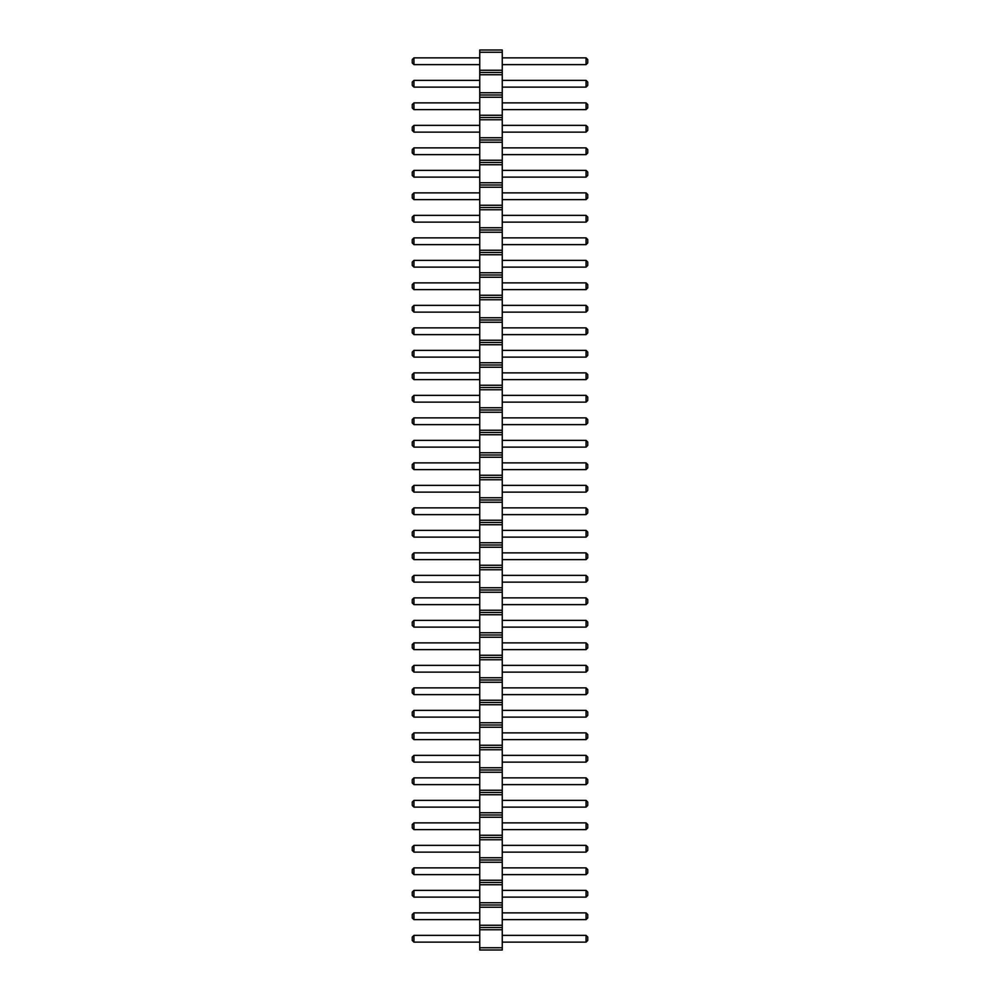 <?xml version="1.0" encoding="UTF-8"?>
<svg xmlns="http://www.w3.org/2000/svg" width="1000" height="1000" viewBox="0 0 1000 1000"><rect width="100%" height="100%" fill="white"/><g stroke="black" fill="none" stroke-linecap="round" stroke-linejoin="round"><path stroke-width="0.75" stroke-dasharray="5 3.75" d="M502.25 947.75L479.75 947.75L479.75 950L502.25 950L502.25 50L479.75 50L479.75 52.25L502.25 52.25M479.75 947.75L479.75 929.75L502.25 929.75M479.75 929.75L479.75 52.25M479.75 507.875L479.75 514.625L479.75 507.875L413.938 507.875L413.938 514.625L479.75 514.625M479.75 530.375L479.75 537.125L479.75 530.375L413.938 530.375L413.938 537.125L479.75 537.125M479.75 552.875L479.75 559.625L479.75 552.875L413.938 552.875L413.938 559.625L479.75 559.625M479.75 620.375L479.75 627.125L479.75 620.375L413.938 620.375L413.938 627.125L479.75 627.125M479.75 597.875L479.75 604.625L479.75 597.875L413.938 597.875L413.938 604.625L479.75 604.625M479.75 575.375L479.75 582.125L479.75 575.375L413.938 575.375L413.938 582.125L479.75 582.125M479.75 755.375L479.75 762.125L479.75 755.375L413.938 755.375L413.938 762.125L479.75 762.125M479.75 732.875L479.75 739.625L479.75 732.875L413.938 732.875L413.938 739.625L479.75 739.625M479.75 710.375L479.75 717.125L479.75 710.375L413.938 710.375L413.938 717.125L479.75 717.125M479.75 642.875L479.75 649.625L479.75 642.875L413.938 642.875L413.938 649.625L479.75 649.625M479.75 665.375L479.75 672.125L479.75 665.375L413.938 665.375L413.938 672.125L479.75 672.125M479.75 687.875L479.75 694.625L479.75 687.875L413.938 687.875L413.938 694.625L479.75 694.625M479.75 485.375L479.75 492.125L479.75 485.375L413.938 485.375L413.938 492.125L479.75 492.125M479.75 417.875L479.75 424.625L479.75 417.875L413.938 417.875L413.938 424.625L479.75 424.625M479.75 440.375L479.75 447.125L479.75 440.375L413.938 440.375L413.938 447.125L479.75 447.125M479.75 462.875L479.75 469.625L479.75 462.875L413.938 462.875L413.938 469.625L479.75 469.625M479.75 57.875L479.75 64.625L479.75 57.875L413.938 57.875L413.938 64.625L479.75 64.625M479.75 80.375L479.75 87.125L479.75 80.375L413.938 80.375L413.938 87.125L479.75 87.125M479.75 125.375L479.75 132.125L479.75 125.375L413.938 125.375L413.938 132.125L479.75 132.125M479.75 102.875L479.75 109.625L479.75 102.875L413.938 102.875L413.938 109.625L479.75 109.625M479.75 192.875L479.75 199.625L479.75 192.875L413.938 192.875L413.938 199.625L479.75 199.625M479.75 170.375L479.75 177.125L479.75 170.375L413.938 170.375L413.938 177.125L479.75 177.125M479.75 147.875L479.75 154.625L479.75 147.875L413.938 147.875L413.938 154.625L479.75 154.625M479.75 215.375L479.75 222.125L479.75 215.375L413.938 215.375L413.938 222.125L479.75 222.125M479.75 395.375L479.75 402.125L479.75 395.375L413.938 395.375L413.938 402.125L479.75 402.125M479.75 372.875L479.75 379.625L479.75 372.875L413.938 372.875L413.938 379.625L479.75 379.625M479.75 327.875L479.75 334.625L479.75 327.875L413.938 327.875L413.938 334.625L479.75 334.625M479.75 350.375L479.75 357.125L479.75 350.375L413.938 350.375L413.938 357.125L479.75 357.125M479.75 305.375L479.75 312.125L479.75 305.375L413.938 305.375L413.938 312.125L479.75 312.125M479.75 260.375L479.75 267.125L479.75 260.375L413.938 260.375L413.938 267.125L479.75 267.125M479.75 282.875L479.75 289.625L479.75 282.875L413.938 282.875L413.938 289.625L479.75 289.625M479.75 237.875L479.75 244.625L479.75 237.875L413.938 237.875L413.938 244.625L479.75 244.625M479.75 800.375L479.75 807.125L479.75 800.375L413.938 800.375L413.938 807.125L479.75 807.125M479.75 777.875L479.75 784.625L479.75 777.875L413.938 777.875L413.938 784.625L479.75 784.625M479.75 845.375L479.75 852.125L479.75 845.375L413.938 845.375L413.938 852.125L479.75 852.125M479.75 822.875L479.75 829.625L479.75 822.875L413.938 822.875L413.938 829.625L479.75 829.625M479.75 935.375L479.75 942.125L479.75 935.375L413.938 935.375L413.938 942.125L479.75 942.125M479.75 912.875L479.75 919.625L479.75 912.875L413.938 912.875L413.938 919.625L479.75 919.625M479.75 867.875L479.75 874.625L479.75 867.875L413.938 867.875L413.938 874.625L479.75 874.625M479.75 890.375L479.75 897.125L479.75 890.375L413.938 890.375L413.938 897.125L479.75 897.125M502.25 514.625L502.25 507.875L502.25 514.625L586.062 514.625L587.75 512.938L587.75 509.562L586.062 507.875L586.062 514.625M502.25 537.125L502.25 530.375L502.25 537.125L586.062 537.125L587.75 535.438L587.75 532.062L586.062 530.375L586.062 537.125M502.25 559.625L502.25 552.875L502.25 559.625L586.062 559.625L587.75 557.938L587.75 554.562L586.062 552.875L586.062 559.625M502.25 627.125L502.25 620.375L502.25 627.125L586.062 627.125L587.75 625.438L587.75 622.062L586.062 620.375L586.062 627.125M502.25 604.625L502.25 597.875L502.25 604.625L586.062 604.625L587.75 602.938L587.75 599.562L586.062 597.875L586.062 604.625M502.25 582.125L502.25 575.375L502.25 582.125L586.062 582.125L587.75 580.438L587.75 577.062L586.062 575.375L586.062 582.125M502.25 762.125L502.25 755.375L502.25 762.125L586.062 762.125L587.75 760.438L587.75 757.062L586.062 755.375L586.062 762.125M502.25 739.625L502.25 732.875L502.25 739.625L586.062 739.625L587.75 737.938L587.75 734.562L586.062 732.875L586.062 739.625M502.25 717.125L502.25 710.375L502.25 717.125L586.062 717.125L587.75 715.438L587.75 712.062L586.062 710.375L586.062 717.125M502.25 649.625L502.25 642.875L502.25 649.625L586.062 649.625L587.75 647.938L587.75 644.562L586.062 642.875L586.062 649.625M502.25 672.125L502.25 665.375L502.25 672.125L586.062 672.125L587.75 670.438L587.75 667.062L586.062 665.375L586.062 672.125M502.25 694.625L502.25 687.875L502.25 694.625L586.062 694.625L587.75 692.938L587.75 689.562L586.062 687.875L586.062 694.625M502.25 492.125L502.25 485.375L502.25 492.125L586.062 492.125L587.75 490.438L587.75 487.062L586.062 485.375L586.062 492.125M502.25 424.625L502.25 417.875L502.25 424.625L586.062 424.625L587.75 422.938L587.75 419.562L586.062 417.875L586.062 424.625M502.25 447.125L502.25 440.375L502.25 447.125L586.062 447.125L587.75 445.438L587.75 442.062L586.062 440.375L586.062 447.125M502.25 469.625L502.25 462.875L502.25 469.625L586.062 469.625L587.75 467.938L587.75 464.562L586.062 462.875L586.062 469.625M502.25 64.625L502.25 57.875L502.25 64.625L586.062 64.625L587.75 62.938L587.75 59.562L586.062 57.875L586.062 64.625M502.25 87.125L502.25 80.375L502.25 87.125L586.062 87.125L587.75 85.438L587.75 82.062L586.062 80.375L586.062 87.125M502.25 132.125L502.25 125.375L502.25 132.125L586.062 132.125L587.75 130.438L587.75 127.062L586.062 125.375L586.062 132.125M502.25 109.625L502.25 102.875L502.25 109.625L586.062 109.625L587.75 107.938L587.75 104.562L586.062 102.875L586.062 109.625M502.25 199.625L502.25 192.875L502.25 199.625L586.062 199.625L587.75 197.938L587.75 194.562L586.062 192.875L586.062 199.625M502.25 177.125L502.25 170.375L502.25 177.125L586.062 177.125L587.75 175.438L587.75 172.062L586.062 170.375L586.062 177.125M502.25 154.625L502.25 147.875L502.25 154.625L586.062 154.625L587.75 152.938L587.75 149.562L586.062 147.875L586.062 154.625M502.25 222.125L502.25 215.375L502.25 222.125L586.062 222.125L587.75 220.438L587.75 217.062L586.062 215.375L586.062 222.125M502.25 402.125L502.25 395.375L502.25 402.125L586.062 402.125L587.75 400.438L587.75 397.062L586.062 395.375L586.062 402.125M502.25 379.625L502.25 372.875L502.25 379.625L586.062 379.625L587.75 377.938L587.75 374.562L586.062 372.875L586.062 379.625M502.25 334.625L502.25 327.875L502.25 334.625L586.062 334.625L587.75 332.938L587.75 329.562L586.062 327.875L586.062 334.625M502.25 357.125L502.25 350.375L502.25 357.125L586.062 357.125L587.75 355.438L587.75 352.062L586.062 350.375L586.062 357.125M502.25 312.125L502.25 305.375L502.25 312.125L586.062 312.125L587.75 310.438L587.75 307.062L586.062 305.375L586.062 312.125M502.25 267.125L502.25 260.375L502.25 267.125L586.062 267.125L587.75 265.438L587.75 262.062L586.062 260.375L586.062 267.125M502.25 289.625L502.25 282.875L502.25 289.625L586.062 289.625L587.75 287.938L587.75 284.562L586.062 282.875L586.062 289.625M502.25 244.625L502.25 237.875L502.25 244.625L586.062 244.625L587.75 242.938L587.75 239.562L586.062 237.875L586.062 244.625M502.25 807.125L502.25 800.375L502.25 807.125L586.062 807.125L587.75 805.438L587.75 802.062L586.062 800.375L586.062 807.125M502.25 784.625L502.25 777.875L502.25 784.625L586.062 784.625L587.75 782.938L587.75 779.562L586.062 777.875L586.062 784.625M502.25 852.125L502.25 845.375L502.25 852.125L586.062 852.125L587.75 850.438L587.75 847.062L586.062 845.375L586.062 852.125M502.25 829.625L502.25 822.875L502.25 829.625L586.062 829.625L587.75 827.938L587.75 824.562L586.062 822.875L586.062 829.625M502.25 942.125L502.25 935.375L502.25 942.125L586.062 942.125L587.75 940.438L587.75 937.062L586.062 935.375L586.062 942.125M502.25 919.625L502.25 912.875L502.25 919.625L586.062 919.625L587.75 917.938L587.75 914.562L586.062 912.875L586.062 919.625M502.25 874.625L502.25 867.875L502.25 874.625L586.062 874.625L587.75 872.938L587.75 869.562L586.062 867.875L586.062 874.625M502.25 897.125L502.25 890.375L502.25 897.125L586.062 897.125L587.75 895.438L587.75 892.062L586.062 890.375L586.062 897.125M479.75 927.5L502.25 927.5M479.75 925.25L502.25 925.25M479.75 907.25L502.25 907.25M479.75 905L502.25 905M479.75 902.75L502.25 902.75M479.75 884.75L502.25 884.75M479.75 882.5L502.25 882.5M479.75 880.25L502.25 880.25M479.75 862.25L502.25 862.25M479.75 860L502.25 860M479.75 857.75L502.25 857.75M479.75 839.75L502.25 839.75M479.75 837.5L502.25 837.5M479.75 835.25L502.25 835.25M479.75 817.25L502.25 817.25M479.75 815L502.25 815M479.75 812.75L502.25 812.75M479.75 794.75L502.25 794.75M479.75 792.5L502.25 792.5M479.75 790.25L502.25 790.25M479.75 772.25L502.25 772.25M479.75 770L502.25 770M479.75 767.75L502.25 767.75M479.75 749.75L502.25 749.75M479.75 747.5L502.25 747.5M479.75 745.25L502.25 745.25M479.75 727.25L502.25 727.25M479.75 725L502.25 725M479.75 722.75L502.25 722.75M479.75 704.75L502.25 704.75M479.75 702.5L502.25 702.5M479.75 700.25L502.25 700.25M479.75 682.25L502.25 682.25M479.75 680L502.25 680M479.75 677.75L502.25 677.75M479.75 659.75L502.25 659.75M479.75 657.5L502.25 657.5M479.75 655.25L502.25 655.25M479.75 637.25L502.25 637.25M479.75 635L502.25 635M479.75 632.75L502.25 632.75M479.75 614.75L502.25 614.75M479.75 612.5L502.25 612.5M479.75 610.25L502.25 610.25M479.75 592.25L502.25 592.25M479.75 590L502.25 590M479.75 587.75L502.25 587.75M479.75 569.75L502.25 569.75M479.75 567.5L502.25 567.5M479.75 565.25L502.25 565.25M479.75 547.25L502.25 547.25M479.75 545L502.25 545M479.75 542.75L502.25 542.75M479.75 524.75L502.25 524.75M479.75 522.5L502.25 522.5M479.75 520.25L502.25 520.25M479.75 502.25L502.25 502.25M479.75 500L502.25 500M479.75 497.75L502.25 497.75M479.75 479.75L502.25 479.75M479.75 477.5L502.25 477.5M479.75 475.25L502.25 475.25M479.75 457.25L502.25 457.25M479.75 455L502.25 455M479.75 452.75L502.25 452.75M479.75 434.75L502.25 434.75M479.75 432.5L502.25 432.5M479.75 430.25L502.25 430.25M479.75 412.25L502.25 412.25M479.75 410L502.25 410M479.75 407.75L502.25 407.75M479.75 389.75L502.25 389.75M479.75 387.5L502.25 387.5M479.75 385.25L502.25 385.25M479.75 367.25L502.25 367.25M479.75 365L502.25 365M479.75 362.75L502.25 362.75M479.75 344.75L502.25 344.75M479.75 342.5L502.25 342.5M479.75 340.25L502.25 340.25M479.75 322.25L502.25 322.25M479.75 320L502.25 320M479.75 317.75L502.25 317.75M479.75 299.75L502.25 299.75M479.75 297.5L502.25 297.5M479.75 295.25L502.25 295.25M479.75 277.25L502.25 277.25M479.75 275L502.25 275M479.75 272.75L502.25 272.75M479.75 254.75L502.25 254.75M479.75 252.5L502.25 252.5M479.75 250.25L502.25 250.25M479.75 232.25L502.25 232.25M479.75 230L502.25 230M479.75 227.75L502.25 227.75M479.75 209.75L502.25 209.75M479.75 207.5L502.25 207.5M479.75 205.25L502.25 205.25M479.75 187.25L502.25 187.25M479.75 185L502.25 185M479.75 182.75L502.25 182.75M479.75 164.75L502.25 164.75M479.75 162.5L502.25 162.5M479.75 160.25L502.25 160.25M479.75 142.25L502.25 142.25M479.75 140L502.25 140M479.75 137.75L502.25 137.75M479.75 119.75L502.25 119.75M479.75 117.5L502.25 117.5M479.75 115.25L502.25 115.25M479.75 97.25L502.25 97.25M479.75 95L502.25 95M479.75 92.75L502.25 92.75M479.75 74.75L502.25 74.75M479.75 72.5L502.25 72.5M479.75 70.25L502.25 70.25M502.25 507.875L586.062 507.875M502.25 530.375L586.062 530.375M502.25 552.875L586.062 552.875M502.25 620.375L586.062 620.375M502.25 597.875L586.062 597.875M502.25 575.375L586.062 575.375M502.25 755.375L586.062 755.375M502.25 732.875L586.062 732.875M502.25 710.375L586.062 710.375M502.25 642.875L586.062 642.875M502.25 665.375L586.062 665.375M502.25 687.875L586.062 687.875M502.25 485.375L586.062 485.375M502.25 417.875L586.062 417.875M502.25 440.375L586.062 440.375M502.25 462.875L586.062 462.875M502.25 57.875L586.062 57.875M502.25 80.375L586.062 80.375M502.25 125.375L586.062 125.375M502.25 102.875L586.062 102.875M502.25 192.875L586.062 192.875M502.25 170.375L586.062 170.375M502.25 147.875L586.062 147.875M502.25 215.375L586.062 215.375M502.25 395.375L586.062 395.375M502.25 372.875L586.062 372.875M502.25 327.875L586.062 327.875M502.25 350.375L586.062 350.375M502.25 305.375L586.062 305.375M502.25 260.375L586.062 260.375M502.25 282.875L586.062 282.875M502.25 237.875L586.062 237.875M502.25 800.375L586.062 800.375M502.25 777.875L586.062 777.875M502.25 845.375L586.062 845.375M502.25 822.875L586.062 822.875M502.25 935.375L586.062 935.375M502.25 912.875L586.062 912.875M502.25 867.875L586.062 867.875M502.25 890.375L586.062 890.375M413.938 514.625L412.25 512.938L412.25 509.562L413.938 507.875M413.938 537.125L412.25 535.438L412.25 532.062L413.938 530.375M413.938 559.625L412.25 557.938L412.25 554.562L413.938 552.875M413.938 620.375L412.25 622.062L412.25 625.438L413.938 627.125M413.938 604.625L412.25 602.938L412.25 599.562L413.938 597.875M413.938 582.125L412.25 580.438L412.25 577.062L413.938 575.375M413.938 755.375L412.25 757.062L412.25 760.438L413.938 762.125M413.938 732.875L412.25 734.562L412.25 737.938L413.938 739.625M413.938 717.125L412.25 715.438L412.25 712.062L413.938 710.375M413.938 649.625L412.25 647.938L412.25 644.562L413.938 642.875M413.938 672.125L412.25 670.438L412.25 667.062L413.938 665.375M413.938 694.625L412.25 692.938L412.25 689.562L413.938 687.875M413.938 485.375L412.25 487.062L412.25 490.438L413.938 492.125M413.938 424.625L412.25 422.938L412.25 419.562L413.938 417.875M413.938 447.125L412.25 445.438L412.25 442.062L413.938 440.375M413.938 462.875L412.25 464.562L412.25 467.938L413.938 469.625M413.938 64.625L412.25 62.938L412.25 59.562L413.938 57.875M413.938 87.125L412.25 85.438L412.25 82.062L413.938 80.375M413.938 132.125L412.25 130.438L412.25 127.062L413.938 125.375M413.938 109.625L412.25 107.938L412.25 104.562L413.938 102.875M413.938 199.625L412.25 197.938L412.25 194.562L413.938 192.875M413.938 177.125L412.25 175.438L412.25 172.062L413.938 170.375M413.938 154.625L412.25 152.938L412.25 149.562L413.938 147.875M413.938 222.125L412.25 220.438L412.25 217.062L413.938 215.375M413.938 402.125L412.25 400.438L412.25 397.062L413.938 395.375M413.938 379.625L412.25 377.938L412.25 374.562L413.938 372.875M413.938 334.625L412.25 332.938L412.25 329.562L413.938 327.875M413.938 357.125L412.25 355.438L412.25 352.062L413.938 350.375M413.938 312.125L412.25 310.438L412.25 307.062L413.938 305.375M413.938 260.375L412.25 262.062L412.25 265.438L413.938 267.125M413.938 289.625L412.25 287.938L412.25 284.562L413.938 282.875M413.938 244.625L412.25 242.938L412.25 239.562L413.938 237.875M413.938 807.125L412.25 805.438L412.25 802.062L413.938 800.375M413.938 784.625L412.25 782.938L412.25 779.562L413.938 777.875M413.938 852.125L412.25 850.438L412.25 847.062L413.938 845.375M413.938 829.625L412.25 827.938L412.25 824.562L413.938 822.875M413.938 942.125L412.25 940.438L412.25 937.062L413.938 935.375M413.938 912.875L412.25 914.562L412.25 917.938L413.938 919.625M413.938 874.625L412.25 872.938L412.25 869.562L413.938 867.875M413.938 897.125L412.25 895.438L412.25 892.062L413.938 890.375"/><path stroke-width="1.5" d="M479.75 950L502.25 950L502.25 50L479.75 50L479.75 950M479.75 947.75L502.25 947.75M479.75 929.75L502.25 929.75M479.75 927.5L502.25 927.5M479.75 925.25L502.25 925.25M479.75 907.25L502.25 907.25M479.75 905L502.25 905M479.75 902.75L502.25 902.75M479.75 884.75L502.25 884.75M479.75 882.5L502.25 882.5M479.75 880.25L502.25 880.25M479.75 862.25L502.25 862.25M479.75 860L502.25 860M479.75 857.75L502.25 857.75M479.75 839.75L502.25 839.75M479.75 837.5L502.25 837.5M479.75 835.25L502.25 835.25M479.75 817.25L502.25 817.25M479.75 815L502.25 815M479.75 812.75L502.25 812.75M479.75 794.75L502.25 794.75M479.75 792.5L502.25 792.5M479.75 790.25L502.25 790.25M479.75 772.25L502.25 772.25M479.75 770L502.25 770M479.75 767.75L502.25 767.75M479.75 749.75L502.25 749.75M479.75 747.5L502.25 747.5M479.75 745.25L502.25 745.25M479.75 727.25L502.25 727.25M479.75 725L502.25 725M479.75 722.75L502.25 722.75M479.75 704.75L502.25 704.75M479.75 702.5L502.25 702.5M479.75 700.25L502.25 700.25M479.75 682.25L502.25 682.25M479.75 680L502.25 680M479.75 677.75L502.25 677.75M479.75 659.75L502.25 659.75M479.75 657.5L502.25 657.5M479.75 655.25L502.25 655.25M479.75 637.25L502.25 637.25M479.75 635L502.25 635M479.75 632.75L502.25 632.75M479.75 614.75L502.25 614.75M479.75 612.5L502.25 612.5M479.75 610.25L502.25 610.25M479.75 592.25L502.25 592.25M479.75 590L502.25 590M479.75 587.75L502.25 587.75M479.75 569.75L502.25 569.75M479.75 567.5L502.25 567.5M479.75 565.25L502.25 565.25M479.75 547.25L502.25 547.25M479.75 545L502.25 545M479.75 542.75L502.25 542.75M479.75 524.75L502.25 524.75M479.75 522.5L502.25 522.5M479.75 520.25L502.25 520.25M479.75 502.25L502.25 502.25M479.75 500L502.25 500M479.75 497.75L502.25 497.75M479.75 479.75L502.25 479.75M479.75 477.5L502.25 477.5M479.75 475.25L502.25 475.25M479.75 457.25L502.25 457.25M479.75 455L502.25 455M479.75 452.75L502.25 452.75M479.75 434.75L502.25 434.75M479.75 432.5L502.25 432.5M479.75 430.25L502.25 430.25M479.75 412.25L502.25 412.25M479.75 410L502.25 410M479.75 407.75L502.25 407.75M479.75 389.75L502.25 389.75M479.75 387.5L502.25 387.5M479.75 385.25L502.25 385.25M479.75 367.25L502.25 367.25M479.75 365L502.25 365M479.75 362.75L502.25 362.75M479.75 344.75L502.25 344.75M479.75 342.5L502.25 342.5M479.75 340.25L502.25 340.25M479.75 322.25L502.25 322.25M479.75 320L502.25 320M479.75 317.75L502.25 317.75M479.75 299.75L502.25 299.75M479.75 297.5L502.25 297.5M479.75 295.25L502.25 295.25M479.75 277.25L502.25 277.25M479.75 275L502.25 275M479.75 272.75L502.25 272.75M479.75 254.75L502.25 254.75M479.75 252.5L502.25 252.5M479.75 250.25L502.25 250.25M479.75 232.25L502.25 232.25M479.75 230L502.25 230M479.75 227.75L502.25 227.75M479.75 209.75L502.25 209.75M479.75 207.5L502.25 207.5M479.75 205.25L502.25 205.25M479.75 187.25L502.25 187.25M479.75 185L502.25 185M479.75 182.75L502.25 182.75M479.75 164.75L502.25 164.75M479.75 162.5L502.25 162.5M479.75 160.25L502.25 160.25M479.75 142.25L502.25 142.25M479.75 140L502.25 140M479.75 137.75L502.25 137.75M479.75 119.75L502.25 119.75M479.75 117.5L502.25 117.5M479.75 115.25L502.25 115.25M479.75 97.25L502.25 97.25M479.75 95L502.25 95M479.75 92.75L502.25 92.75M479.75 74.75L502.25 74.75M479.75 72.5L502.25 72.5M479.75 70.25L502.25 70.25M479.75 52.25L502.25 52.25M479.75 514.625L413.938 514.625L413.938 507.875L479.75 507.875M479.75 537.125L413.938 537.125L413.938 530.375L479.75 530.375M479.75 552.875L413.938 552.875L413.938 559.625L479.75 559.625M479.75 627.125L413.938 627.125L413.938 620.375L479.75 620.375M479.75 597.875L413.938 597.875L413.938 604.625L479.75 604.625M479.75 575.375L413.938 575.375L413.938 582.125L479.75 582.125M479.75 762.125L413.938 762.125L413.938 755.375L479.75 755.375M479.75 739.625L413.938 739.625L413.938 732.875L479.75 732.875M479.75 717.125L413.938 717.125L413.938 710.375L479.75 710.375M479.75 642.875L413.938 642.875L413.938 649.625L479.75 649.625M479.75 672.125L413.938 672.125L413.938 665.375L479.75 665.375M479.75 687.875L413.938 687.875L413.938 694.625L479.75 694.625M479.75 492.125L413.938 492.125L413.938 485.375L479.75 485.375M479.75 424.625L413.938 424.625L413.938 417.875L479.75 417.875M479.75 447.125L413.938 447.125L413.938 440.375L479.75 440.375M479.75 469.625L413.938 469.625L413.938 462.875L479.75 462.875M479.75 57.875L413.938 57.875L413.938 64.625L479.75 64.625M479.75 87.125L413.938 87.125L413.938 80.375L479.75 80.375M479.75 132.125L413.938 132.125L413.938 125.375L479.75 125.375M479.75 102.875L413.938 102.875L413.938 109.625L479.75 109.625M479.75 192.875L413.938 192.875L413.938 199.625L479.75 199.625M479.75 177.125L413.938 177.125L413.938 170.375L479.75 170.375M479.75 147.875L413.938 147.875L413.938 154.625L479.75 154.625M479.75 215.375L413.938 215.375L413.938 222.125L479.75 222.125M479.75 402.125L413.938 402.125L413.938 395.375L479.75 395.375M479.75 379.625L413.938 379.625L413.938 372.875L479.75 372.875M479.75 327.875L413.938 327.875L413.938 334.625L479.75 334.625M479.75 357.125L413.938 357.125L413.938 350.375L479.75 350.375M479.75 305.375L413.938 305.375L413.938 312.125L479.75 312.125M479.75 267.125L413.938 267.125L413.938 260.375L479.75 260.375M479.75 282.875L413.938 282.875L413.938 289.625L479.75 289.625M479.75 244.625L413.938 244.625L413.938 237.875L479.75 237.875M479.75 807.125L413.938 807.125L413.938 800.375L479.75 800.375M479.75 777.875L413.938 777.875L413.938 784.625L479.75 784.625M479.75 852.125L413.938 852.125L413.938 845.375L479.75 845.375M479.75 829.625L413.938 829.625L413.938 822.875L479.75 822.875M479.75 935.375L413.938 935.375L413.938 942.125L479.75 942.125M479.75 919.625L413.938 919.625L413.938 912.875L479.75 912.875M479.75 874.625L413.938 874.625L413.938 867.875L479.75 867.875M479.75 890.375L413.938 890.375L413.938 897.125L479.75 897.125M502.25 507.875L586.062 507.875L586.062 514.625L587.75 512.938L587.75 509.562L586.062 507.875M502.25 514.625L586.062 514.625M502.25 530.375L586.062 530.375L586.062 537.125L587.75 535.438L587.75 532.062L586.062 530.375M502.25 537.125L586.062 537.125M502.25 559.625L586.062 559.625L587.75 557.938L587.75 554.562L586.062 552.875L586.062 559.625M502.25 552.875L586.062 552.875M502.25 620.375L586.062 620.375L586.062 627.125L587.75 625.438L587.75 622.062L586.062 620.375M502.25 627.125L586.062 627.125M502.25 604.625L586.062 604.625L587.75 602.938L587.75 599.562L586.062 597.875L586.062 604.625M502.25 597.875L586.062 597.875M502.25 582.125L586.062 582.125L587.75 580.438L587.75 577.062L586.062 575.375L586.062 582.125M502.25 575.375L586.062 575.375M502.25 755.375L586.062 755.375L586.062 762.125L587.75 760.438L587.75 757.062L586.062 755.375M502.25 762.125L586.062 762.125M502.25 732.875L586.062 732.875L586.062 739.625L587.75 737.938L587.75 734.562L586.062 732.875M502.25 739.625L586.062 739.625M502.25 710.375L586.062 710.375L586.062 717.125L587.75 715.438L587.75 712.062L586.062 710.375M502.25 717.125L586.062 717.125M502.25 649.625L586.062 649.625L587.75 647.938L587.75 644.562L586.062 642.875L586.062 649.625M502.25 642.875L586.062 642.875M502.25 665.375L586.062 665.375L586.062 672.125L587.75 670.438L587.75 667.062L586.062 665.375M502.25 672.125L586.062 672.125M502.25 694.625L586.062 694.625L587.75 692.938L587.75 689.562L586.062 687.875L586.062 694.625M502.25 687.875L586.062 687.875M502.25 485.375L586.062 485.375L586.062 492.125L587.75 490.438L587.75 487.062L586.062 485.375M502.25 492.125L586.062 492.125M502.25 417.875L586.062 417.875L586.062 424.625L587.75 422.938L587.75 419.562L586.062 417.875M502.25 424.625L586.062 424.625M502.25 440.375L586.062 440.375L586.062 447.125L587.75 445.438L587.75 442.062L586.062 440.375M502.25 447.125L586.062 447.125M502.25 462.875L586.062 462.875L586.062 469.625L587.75 467.938L587.75 464.562L586.062 462.875M502.25 469.625L586.062 469.625M502.25 64.625L586.062 64.625L587.75 62.938L587.75 59.562L586.062 57.875L586.062 64.625M502.25 57.875L586.062 57.875M502.25 80.375L586.062 80.375L586.062 87.125L587.75 85.438L587.75 82.062L586.062 80.375M502.25 87.125L586.062 87.125M502.25 125.375L586.062 125.375L586.062 132.125L587.75 130.438L587.75 127.062L586.062 125.375M502.25 132.125L586.062 132.125M502.25 109.625L586.062 109.625L587.75 107.938L587.75 104.562L586.062 102.875L586.062 109.625M502.25 102.875L586.062 102.875M502.25 199.625L586.062 199.625L587.75 197.938L587.75 194.562L586.062 192.875L586.062 199.625M502.25 192.875L586.062 192.875M502.25 170.375L586.062 170.375L586.062 177.125L587.75 175.438L587.75 172.062L586.062 170.375M502.25 177.125L586.062 177.125M502.25 154.625L586.062 154.625L587.75 152.938L587.75 149.562L586.062 147.875L586.062 154.625M502.25 147.875L586.062 147.875M502.25 222.125L586.062 222.125L587.75 220.438L587.75 217.062L586.062 215.375L586.062 222.125M502.25 215.375L586.062 215.375M502.25 395.375L586.062 395.375L586.062 402.125L587.75 400.438L587.75 397.062L586.062 395.375M502.25 402.125L586.062 402.125M502.25 372.875L586.062 372.875L586.062 379.625L587.75 377.938L587.75 374.562L586.062 372.875M502.25 379.625L586.062 379.625M502.25 334.625L586.062 334.625L587.75 332.938L587.75 329.562L586.062 327.875L586.062 334.625M502.25 327.875L586.062 327.875M502.25 350.375L586.062 350.375L586.062 357.125L587.75 355.438L587.75 352.062L586.062 350.375M502.25 357.125L586.062 357.125M502.25 312.125L586.062 312.125L587.75 310.438L587.75 307.062L586.062 305.375L586.062 312.125M502.25 305.375L586.062 305.375M502.25 260.375L586.062 260.375L586.062 267.125L587.75 265.438L587.75 262.062L586.062 260.375M502.25 267.125L586.062 267.125M502.25 289.625L586.062 289.625L587.75 287.938L587.75 284.562L586.062 282.875L586.062 289.625M502.25 282.875L586.062 282.875M502.25 237.875L586.062 237.875L586.062 244.625L587.75 242.938L587.75 239.562L586.062 237.875M502.25 244.625L586.062 244.625M502.25 800.375L586.062 800.375L586.062 807.125L587.75 805.438L587.75 802.062L586.062 800.375M502.25 807.125L586.062 807.125M502.25 784.625L586.062 784.625L587.75 782.938L587.75 779.562L586.062 777.875L586.062 784.625M502.25 777.875L586.062 777.875M502.25 845.375L586.062 845.375L586.062 852.125L587.75 850.438L587.75 847.062L586.062 845.375M502.25 852.125L586.062 852.125M502.25 822.875L586.062 822.875L586.062 829.625L587.75 827.938L587.75 824.562L586.062 822.875M502.25 829.625L586.062 829.625M502.25 942.125L586.062 942.125L587.75 940.438L587.75 937.062L586.062 935.375L586.062 942.125M502.25 935.375L586.062 935.375M502.25 912.875L586.062 912.875L586.062 919.625L587.75 917.938L587.75 914.562L586.062 912.875M502.25 919.625L586.062 919.625M502.25 867.875L586.062 867.875L586.062 874.625L587.75 872.938L587.75 869.562L586.062 867.875M502.25 874.625L586.062 874.625M502.25 897.125L586.062 897.125L587.75 895.438L587.75 892.062L586.062 890.375L586.062 897.125M502.25 890.375L586.062 890.375M413.938 507.875L412.25 509.562L412.25 512.938L413.938 514.625M413.938 530.375L412.25 532.062L412.25 535.438L413.938 537.125M413.938 559.625L412.25 557.938L412.25 554.562L413.938 552.875M413.938 620.375L412.25 622.062L412.25 625.438L413.938 627.125M413.938 604.625L412.25 602.938L412.25 599.562L413.938 597.875M413.938 582.125L412.25 580.438L412.25 577.062L413.938 575.375M413.938 755.375L412.25 757.062L412.25 760.438L413.938 762.125M413.938 732.875L412.25 734.562L412.25 737.938L413.938 739.625M413.938 710.375L412.25 712.062L412.25 715.438L413.938 717.125M413.938 649.625L412.25 647.938L412.25 644.562L413.938 642.875M413.938 665.375L412.25 667.062L412.25 670.438L413.938 672.125M413.938 694.625L412.25 692.938L412.25 689.562L413.938 687.875M413.938 485.375L412.25 487.062L412.25 490.438L413.938 492.125M413.938 417.875L412.25 419.562L412.25 422.938L413.938 424.625M413.938 440.375L412.25 442.062L412.25 445.438L413.938 447.125M413.938 462.875L412.25 464.562L412.25 467.938L413.938 469.625M413.938 64.625L412.25 62.938L412.25 59.562L413.938 57.875M413.938 80.375L412.25 82.062L412.25 85.438L413.938 87.125M413.938 125.375L412.25 127.062L412.25 130.438L413.938 132.125M413.938 109.625L412.25 107.938L412.25 104.562L413.938 102.875M413.938 199.625L412.25 197.938L412.25 194.562L413.938 192.875M413.938 170.375L412.25 172.062L412.25 175.438L413.938 177.125M413.938 154.625L412.25 152.938L412.25 149.562L413.938 147.875M413.938 222.125L412.25 220.438L412.25 217.062L413.938 215.375M413.938 395.375L412.25 397.062L412.25 400.438L413.938 402.125M413.938 372.875L412.25 374.562L412.25 377.938L413.938 379.625M413.938 334.625L412.25 332.938L412.25 329.562L413.938 327.875M413.938 350.375L412.25 352.062L412.25 355.438L413.938 357.125M413.938 312.125L412.25 310.438L412.25 307.062L413.938 305.375M413.938 260.375L412.25 262.062L412.25 265.438L413.938 267.125M413.938 289.625L412.25 287.938L412.25 284.562L413.938 282.875M413.938 237.875L412.25 239.562L412.25 242.938L413.938 244.625M413.938 800.375L412.25 802.062L412.25 805.438L413.938 807.125M413.938 784.625L412.25 782.938L412.25 779.562L413.938 777.875M413.938 845.375L412.25 847.062L412.25 850.438L413.938 852.125M413.938 822.875L412.25 824.562L412.25 827.938L413.938 829.625M413.938 942.125L412.25 940.438L412.25 937.062L413.938 935.375M413.938 912.875L412.25 914.562L412.25 917.938L413.938 919.625M413.938 867.875L412.25 869.562L412.25 872.938L413.938 874.625M413.938 897.125L412.25 895.438L412.25 892.062L413.938 890.375"/></g></svg>
